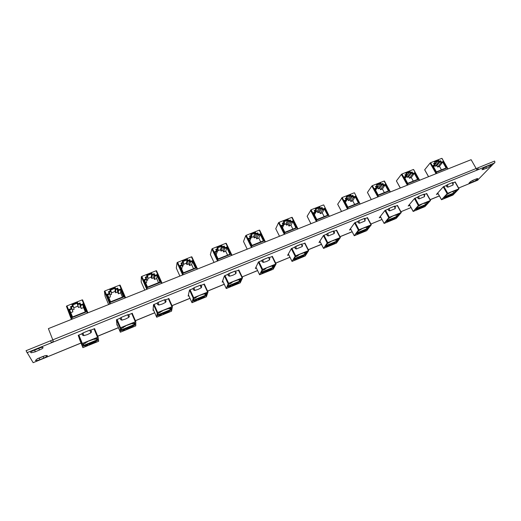 <?xml version="1.0" encoding="UTF-8"?>
<svg xmlns="http://www.w3.org/2000/svg" width="521" height="521" viewBox="0 0 521 521"><rect width="100%" height="100%" fill="white"/><g stroke="black" fill="none" stroke-linecap="round" stroke-linejoin="round"><path stroke-width="0.78" d="M44.982 355.719L37.193 358.884M47.352 355.635L45.483 357.315L39.863 359.718L36.802 360.649L35.395 360.454L37.59 358.669L42.95 356.416L45.887 355.517L47.352 355.635M474.833 179.511L471.264 181.178M477.523 179.257L474.064 181.497L468.965 183.21L470.3 181.796L473.009 180.259L477.06 178.651L477.803 178.625L477.523 179.257M488.418 165.704L484.1 167.755M490.88 165.626L487.246 167.996L482.016 169.716L483.104 168.446L485.878 166.766L490.645 164.89L491.244 164.981L490.88 165.626M40.951 347.455L34.673 350.164L35.304 351.779L31.293 352.789L30.589 352.476L31.293 351.558L38.971 348.067L42.52 347.253L43.139 347.741L42.012 348.796L35.304 351.779M52.823 339.881L50.498 340.819L51.038 341.932L51.774 342.277L52.947 341.796L53.194 340.949L48.375 328.614L471.14 159.66L476.852 169.703L478.141 169.11L477.939 167.821L476.428 168.674M33.168 362.655L26.05 350.718L50.498 340.819M477.939 167.821L494.611 161.074L494.95 162.298L477.523 180.253M447.572 196.391L446.738 197.381L447.591 196.384M451.453 194.789L450.157 195.486L452.046 194.489L451.655 195.199L449.753 196.026L451.447 195.238L451.922 194.717L451.414 194.724M459.027 188.784L447.415 193.454L441.495 199.745L452.964 195.049L459.027 188.784M448.9 195.766L450.072 195.355L448.197 196.593L448.9 195.766M444.413 198.358L445.54 197.537L444.439 198.052L444.647 197.654L446.119 197.016L444.367 198.273M452.436 182.63L452.931 182.532L453.198 183.307L453.062 185.033L452.436 182.63L448.014 184.427L451.941 182.825M447.519 184.629L447.871 187.15L446.901 186.792L446.334 185.372L448.014 184.427M447.871 187.15L453.062 185.033M445.742 169.813L438.825 172.575M447.813 168.98L441.958 158.41M424.745 169.872L428.575 176.671M436.077 173.675L430.079 163.086L430.613 162.728L436.735 173.415M452.241 194.646L451.915 194.75M448.62 195.883L449.714 195.551L448.679 196.085M444.608 197.687L445.722 197.342L444.4 197.876M419.262 208.061L419.763 207.82L419.451 208.367L418.513 209.025L419.229 207.996M423.247 206.42L421.945 207.117L423.775 206.134L424.107 206.199L423.645 206.72L421.587 207.645L423.312 206.844L423.749 206.349L423.208 206.349M430.554 200.481L418.617 205.287L413.166 211.441L425.032 206.557L430.554 200.481M420.616 207.423L421.834 207.006L419.978 208.231L420.616 207.423M416.129 210.022L417.23 209.214L416.201 209.722L416.272 209.357L417.783 208.713L416.084 209.943M423.833 194.261L424.368 194.164L424.635 194.958L424.498 196.691L423.833 194.261L419.294 196.111L423.326 194.47M418.786 196.319L419.171 198.859L418.116 198.416L417.608 197.055L419.294 196.111M419.171 198.859L424.498 196.691M417.236 181.204L410.131 184.043M419.366 180.351L413.563 169.585M396.501 181.047L400.31 187.97M407.337 185.157L401.372 174.385L401.952 174.007L407.989 184.903M423.99 206.095L423.736 206.394M420.362 207.527L421.469 207.195L420.382 207.781M416.272 209.351L417.367 209.051L416.045 209.559M390.203 220.038L390.711 219.797L390.457 220.324L389.545 220.976L390.17 219.973M394.293 218.351L392.984 219.061L394.944 218.038L394.781 218.625L392.665 219.549L394.436 218.755L394.82 218.247L394.254 218.286M401.32 212.496L388.907 217.524L384.081 223.431L396.227 218.455L401.32 212.496M391.584 219.393L392.847 218.963L391.128 220.142L391.584 219.393M387.096 222.005L388.165 221.197L387.077 221.418L388.692 220.702L387.051 221.92M394.462 206.212L395.035 206.108L395.296 206.889L395.172 208.654L394.462 206.212L389.799 208.107L393.941 206.42M389.278 208.322L389.701 210.888L388.627 210.432L388.106 209.064L389.799 208.107M389.701 210.888L395.172 208.654M387.969 192.9L380.675 195.811M390.151 192.028L384.14 181.015L390.359 191.943M367.513 192.51L371.304 199.563M377.823 196.951L371.896 185.99L372.372 185.652L378.467 196.697M395.081 218.025L394.807 218.345M391.323 219.628L391.219 219.947M391.362 219.484L392.476 219.152L391.388 219.738M387.181 221.334L388.256 221.073L386.94 221.555M360.363 232.34L360.884 232.105L360.591 232.731L359.698 233.102L360.33 232.275M364.563 230.608L363.248 231.324L365.143 230.308L365.521 230.36L365.039 230.933L362.981 231.793L364.785 230.985L365.13 230.503L364.524 230.536M371.284 224.838L358.611 229.95L354.221 235.759L366.693 230.64L371.284 224.838M361.763 231.689L363.072 231.226L361.522 232.359L361.046 232.418L361.795 231.741M357.282 234.3L358.324 233.506L357.165 233.747L358.826 233.03L357.243 234.222M364.29 218.488L364.902 218.371L365.143 219.094L365.045 220.95L364.29 218.488L359.497 220.435L363.756 218.703M358.962 220.65L359.425 223.242L358.337 222.78L357.803 221.392L359.497 220.435M359.425 223.242L365.045 220.95M357.907 204.916L350.418 207.905M360.154 204.017L354.495 192.822M337.758 204.278L341.522 211.461L337.699 204.206L342.199 197.524L348.152 208.81M365.403 230.269L365.117 230.614M361.574 231.767L362.707 231.428L361.607 232.014M358.702 232.998L358.494 233.278M357.751 233.753L358.507 233.2L357.751 233.753M329.715 244.981L330.236 244.733L330.027 245.339L329.109 245.717L329.676 244.909M334.026 243.203L332.698 243.919L334.743 242.864L334.489 243.567L332.476 244.349L334.326 243.548L334.638 243.092L333.987 243.125M340.428 237.517L327.338 242.812L323.534 248.4L336.41 243.125L340.428 237.517M331.135 244.31L332.502 243.854L330.783 245.026L331.135 244.31M326.66 246.934L326.048 246.987L327.67 246.146L326.485 246.7L326.569 246.309L328.152 245.704L326.621 246.856M333.284 231.096L333.961 230.998L334.456 232.789L334.091 233.577L333.284 231.096L328.36 233.102L332.737 231.324M327.807 233.323L328.315 235.935L327.208 235.472L326.66 234.066L328.36 233.102M328.315 235.935L334.091 233.577M327.025 217.257L319.327 220.331M329.331 216.332L323.743 204.935M307.201 216.365L310.939 223.685L307.156 216.287L311.096 209.768L316.996 221.262M334.918 242.851L334.612 243.216M330.822 244.61L330.568 244.883M330.978 244.375L332.131 244.036L331.017 244.629M328.035 245.658L327.67 246.146M327.084 246.4L327.826 245.86L327.084 246.4M298.214 257.967L298.748 257.719L298.618 258.292L297.673 258.683L298.175 257.895M302.642 256.137L301.314 256.86L303.398 255.791L303.704 255.928L303.215 256.469L301.125 257.25L302.89 256.573L303.307 256.026L302.61 256.065M308.706 250.549L295.329 255.941L292.007 261.399L305.208 256.013L308.706 250.549M299.66 257.289L301.079 256.794L299.516 257.713L300.819 257.224L300.011 257.726L299.093 258.038L299.301 257.439L300.702 256.996L299.731 257.42M295.199 259.914L294.534 259.986L296.162 259.139L294.925 259.386L296.631 258.716L295.153 259.836M302.493 245.176L302.271 246.563L301.412 244.062L302.121 244.056M295.778 246.355L296.332 248.986L295.225 248.537L294.775 246.947L301.412 244.062M296.332 248.986L302.271 246.563M295.283 229.943L287.364 233.102M297.654 228.993L291.78 217.368L292.144 217.316L297.953 228.875M279.523 236.241L275.772 228.706L278.566 222.727L284.349 234.313L278.559 222.734L279.015 222.395L284.974 234.059M303.6 255.785L303.281 256.163M299.647 257.661L299.139 257.836M295.101 259.451L294.782 259.53M296.521 258.663L296.136 259.087M295.563 259.399L296.293 258.865L295.563 259.399M265.827 271.317L266.374 271.063L266.329 271.61L265.358 272.014L265.795 271.246M270.386 269.435L269.044 270.165L271.154 269.083L271.506 269.253L271.011 269.774L268.908 270.542L270.764 269.813L271.096 269.305L270.347 269.357M276.084 263.958L262.271 269.533L259.608 274.782L273.173 269.233L276.084 263.958M267.306 270.627L268.784 270.125L267.201 271.259L266.759 271.317L267.306 270.627M262.851 273.264L262.135 273.349L263.782 272.496L262.441 272.783L264.219 272.079L262.812 273.18M269.793 258.501L269.546 259.914L268.634 257.4L269.409 257.367M262.838 259.758L263.437 262.408L262.226 261.835L261.855 260.331L268.634 257.4M263.437 262.408L266.641 261.457L269.546 259.914M262.643 242.981L254.502 246.238M265.085 242.011L259.263 230.171L259.66 230.119L265.41 241.874M251.422 247.468L245.697 235.668L246.251 235.29L252.04 247.221M271.415 269.077L271.076 269.468M267.188 271.037L266.83 271.154M267.227 270.66L268.4 270.314L267.28 270.913M262.669 272.828L262.337 272.893M264.121 272.034L263.756 272.437M263.17 272.763L263.873 272.229L263.17 272.763M232.522 285.046L233.082 284.785L233.128 285.306L232.132 285.716L232.49 284.967M237.211 283.111L235.863 283.847L237.999 282.753L238.416 282.851L238.025 283.359L235.779 284.205L237.732 283.417L237.941 282.949L237.179 283.033M242.525 277.745L228.348 283.457L226.283 288.53L240.233 282.831L242.525 277.745M234.033 284.342L235.577 283.821L233.955 284.967L233.551 284.98L234.033 284.342M229.585 286.986L228.817 287.097L230.477 286.231L229.149 286.824L229.188 286.433L230.907 285.853L229.553 286.902M236.156 272.209L235.883 273.655L234.912 271.115L235.759 271.057M228.947 273.545L229.592 276.221L228.472 275.785L227.983 274.105L234.912 271.115M229.592 276.221L232.887 275.238L235.883 273.655M229.071 256.397L220.696 259.745M231.578 255.394L225.827 243.333L226.251 243.274L231.949 255.251M217.55 261.001L211.891 248.979L212.431 248.602L218.162 260.76M238.312 282.74L237.967 283.144M233.916 284.538L233.603 284.85M234.085 284.538L235.179 284.043L234.046 284.616M229.312 286.576L228.973 286.641M230.81 285.788L230.471 286.244M229.852 286.504L230.549 285.99L229.481 286.368L229.852 286.504M198.26 299.171L198.801 298.904L199.002 299.288L198.24 299.901L198.227 299.093M203.086 297.185L201.731 297.921L203.887 296.814L204.362 296.892L203.985 297.413L201.705 298.259L203.737 297.432L203.893 297.016L203.053 297.1M207.99 291.936L193.265 297.901L191.995 302.668L206.394 296.788L207.99 291.936M199.875 298.676L201.099 297.921L199.83 298.885L201.282 298.272L199.862 298.709M195.368 301.099L194.535 301.236L196.215 300.356L194.743 300.676L196.619 299.992L195.329 301.021M200.201 285.241L201.126 285.117L201.686 286.882L201.23 287.794L200.201 285.241L194.685 287.481L199.589 285.488M194.066 287.735L194.763 290.431L193.669 290.047L192.978 288.465L194.685 287.481M194.763 290.431L198.143 289.416L201.23 287.794M194.522 270.204L185.906 273.649M197.107 269.175L191.422 256.873L191.884 256.82L197.511 269.012M177.114 262.643L182.695 274.932L177.101 262.675L177.589 262.317L183.294 274.691M204.362 296.99L203.913 297.204M199.817 298.82L199.419 298.937M194.991 300.584L195.942 300.461L194.639 300.786M196.541 299.94L196.202 300.396M162.995 313.707L163.835 313.792L163.106 314.397L162.962 313.629M167.964 311.662L166.596 312.405L168.778 311.291L169.325 311.343L168.96 311.877L166.629 312.73L168.732 311.864L168.778 311.46L167.925 311.578M172.431 306.55L157.257 312.691L156.697 317.217L171.533 311.174L172.431 306.55M164.558 312.978L166.251 312.444L164.623 313.557L164.154 313.147L164.558 312.978M160.149 315.628L159.257 315.785L160.956 314.905L159.4 315.238L161.354 314.573L160.116 315.55M164.467 299.777L165.457 299.634L166.036 301.418L165.554 302.349L164.467 299.777L158.781 302.089L163.828 300.031M158.143 302.349L158.892 305.065L157.772 304.668L157.075 303.079L158.781 302.089M158.892 305.065L162.37 304.023L165.554 302.349M158.957 284.42L150.087 287.963M161.621 283.352L156.007 270.809L156.502 270.744L162.064 283.177M146.805 289.272L141.289 276.775L141.816 276.397L147.397 289.038M169.24 311.278L168.869 311.675M164.584 313.121L164.232 313.427M164.688 313.186L165.834 312.639L164.714 313.114M159.667 315.14L160.598 315.049L160.976 314.736L160.624 314.704L159.302 315.342M161.367 314.684L160.937 314.964M126.681 328.679L127.632 328.725L126.929 329.324L126.544 329.272L126.916 329.018L126.649 328.601M131.8 326.569L130.426 327.318L132.471 326.231L133.207 326.192L133.057 326.634L130.524 327.624L132.66 326.758L132.712 326.367L131.761 326.485M135.799 321.6L120.162 327.93L120.364 332.209L135.799 325.853L135.799 321.6L132.23 313.336M128.277 327.937L130.048 327.37L128.453 328.477L127.86 328.106L128.277 327.937M123.894 330.588L122.93 330.77L124.643 329.878L123.314 330.496L122.891 330.496L123.06 330.184L125.047 329.585L123.855 330.509M127.652 314.756L128.72 314.58L129.312 316.39L128.811 317.341L127.652 314.756L121.797 317.133L127 315.016M121.139 317.4L121.94 320.148L120.774 319.705L120.084 318.129L121.797 317.133M121.94 320.148L125.515 319.06L128.811 317.341M122.331 299.054L113.187 302.708M125.073 297.96L119.543 285.163L120.091 285.117L125.554 297.765M109.84 304.049L104.408 291.291L104.825 290.959L110.426 303.815M133.174 326.172L132.796 326.569M128.453 328.243L127.997 328.354M128.381 327.95L129.631 327.546L128.459 328.126M123.288 330.125L124.324 330.001L122.917 330.327M124.975 329.506L124.727 330.151M89.273 344.101L90.335 344.107L89.234 344.661L89.599 344.407L89.241 344.016M94.548 341.926L93.168 342.681L94.861 341.704L96.131 341.62L93.643 342.974L95.577 342.03L94.516 341.841M98.052 337.113L81.992 343.593L82.93 347.637L98.684 341.242L98.052 337.113M90.908 343.339L92.758 342.746L91.201 343.84L90.472 343.521L90.908 343.339M86.545 346.003L85.516 346.204L87.241 345.299L85.698 345.97L85.568 345.631L87.652 345.045L86.506 345.918M89.71 330.184L90.875 330.014L91.475 331.818L90.941 332.795L89.71 330.184L83.673 332.639L89.039 330.457M83.002 332.919L83.861 335.68L82.696 335.27L81.966 333.642L83.673 332.639M83.861 335.68L87.541 334.567L90.941 332.795M84.597 314.137L75.174 317.901M87.417 313.01L82.038 299.927L82.565 299.888L87.945 312.795M71.748 319.269L66.408 306.25L66.916 305.879L72.321 319.041M96.033 341.515L95.649 341.906M91.175 343.652L90.661 343.71M91.182 343.404L92.328 342.929L91.142 343.3M85.815 345.566L86.786 345.495L86.909 345.117L85.424 345.768M87.587 344.967L87.241 345.39M262.167 261.744L261.737 260.467M228.354 275.616L227.866 274.235M193.545 289.891L193.004 288.406M157.713 304.596L157.108 303.001M120.8 319.731L120.117 318.038M82.754 335.329L81.999 333.538M453.003 182.78L455.211 182.018M438.141 193.74L436.396 194.457L443.391 186.694L446.152 185.574L446.64 186.44M409.832 205.326L408.184 206.003L414.605 198.41L417.438 197.257L417.927 198.143M424.433 194.411L426.758 193.604M380.773 217.218L379.229 217.85L385.045 210.438L387.956 209.26L388.445 210.158M395.094 206.349L397.536 205.508M350.933 229.429L349.506 230.015L354.677 222.799L357.667 221.581L358.155 222.5M364.96 218.618L367.526 217.732M320.285 241.972L318.976 242.506L323.476 235.499L326.543 234.248L327.025 235.186M334 231.22L336.69 230.295M288.784 254.867L287.612 255.342L291.389 248.556L294.547 247.273M302.173 244.167L305 243.209M256.404 268.113L255.381 268.536L258.39 261.985L261.64 260.663L262.115 261.633M269.461 257.485L272.418 256.482M223.112 281.744L222.239 282.102L224.44 275.804L227.788 274.443L228.25 275.433M235.811 271.18L238.898 270.139M188.856 295.759L188.146 296.052L189.501 290.028L192.939 288.627L193.402 289.63M201.171 285.274L204.408 284.192M153.61 310.184L153.07 310.405L153.519 304.668L157.062 303.229L157.511 304.257M165.515 299.79L168.908 298.683M117.316 325.039L116.965 325.182L116.45 319.757L120.097 318.272L120.546 319.321M128.778 314.736L132.347 313.284L132.354 313.635M79.941 340.337L78.241 335.309L82.005 333.772L82.448 334.847M90.928 330.145L94.633 328.634L94.75 329.187M456.064 190.347L455.393 191.051L457.138 190.328L454.162 193.46L443.723 197.759L446.621 194.659L451.062 192.054L456.064 190.347M444.693 196.723L453.713 193.011L455.686 190.927M452.769 191.357L454.162 193.46M438.669 194.678L438.181 193.812M454.572 190.953L453.85 190.907M455.393 191.051L454.559 190.992M430.079 163.086L424.687 169.768M440.616 160.715L441.443 162.174L443.195 161.484L446.933 168.023L436.396 172.23L432.658 165.645L434.423 164.949L433.596 163.483L435.087 162.897L434.429 161.731L438.467 160.142L439.131 161.302L440.616 160.715L440.265 161.51L438.78 162.096L438.115 160.937L434.892 162.207L435.556 163.373L434.065 163.959L434.892 165.417L433.127 166.114L436.383 171.858L446.106 167.977L442.843 162.272L441.098 162.969L440.265 161.51L436.878 165.587L435.406 166.173L439.131 161.302M441.73 158.351L430.665 162.708M434.475 164.682L435.556 163.373L435.087 162.897M435.406 166.173L434.755 165.02L438.467 160.142M441.424 169.846L439.431 166.342L437.699 167.033L441.443 162.174M437.699 167.033L436.878 165.587M439.431 166.342L443.195 161.484M433.615 166.974L434.892 165.417L434.423 164.949M434.065 163.959L433.596 163.483M434.429 161.731L434.892 162.207M433.127 166.114L432.658 165.645M436.383 171.858L436.396 172.23M446.106 167.977L446.933 168.023M427.565 202.057L426.946 202.747L428.744 202.011L425.996 205.072L415.283 209.488L417.946 206.453L422.375 203.841L427.565 202.057M416.175 208.472L425.52 204.623L427.337 202.584M424.582 202.936L425.996 205.072M410.196 205.99L409.91 205.469M426.041 202.682L425.325 202.63M426.946 202.747L426.119 202.689M401.372 174.385L396.442 180.95M412.137 171.95L412.964 173.434L414.762 172.725L418.48 179.374L407.656 183.692L403.944 176.997L405.761 176.28L404.934 174.795L406.465 174.19L405.807 173.005L409.955 171.37L410.613 172.555L412.137 171.95L411.792 172.751L410.268 173.356L409.61 172.171L406.302 173.48L406.96 174.659L405.423 175.264L406.25 176.749L404.439 177.466L407.676 183.307L417.66 179.328L414.416 173.519L412.619 174.235L411.792 172.751L408.679 176.756L407.168 177.355L410.613 172.555M413.316 169.533L401.952 174.007M405.872 176.072L406.96 174.659L406.465 174.19M407.168 177.355L406.523 176.183L409.955 171.37M406.523 176.183L406.041 176.372M413.257 181.08L411.271 177.518L409.493 178.221L412.964 173.434M409.493 178.221L408.679 176.756M411.271 177.518L414.762 172.725M404.967 178.416L406.25 176.749L405.761 176.28M405.423 175.264L404.934 174.795M405.807 173.005L406.302 173.48M404.439 177.466L403.944 176.997M407.676 183.307L407.656 183.692M417.66 179.328L418.48 179.374M398.305 214.085L397.744 214.756L399.587 214.001L397.08 216.99L386.081 221.523L388.497 218.56L392.919 215.948L398.305 214.085M386.888 220.533L396.579 216.541L398.239 214.554M395.647 214.828L397.08 216.99M396.742 214.73L396.025 214.672M397.744 214.756L396.917 214.691M371.896 185.99L367.461 192.418M382.902 183.483L383.723 184.994L385.573 184.265L389.265 191.031L378.155 195.466L374.469 188.654L376.325 187.918L375.504 186.401L377.08 185.782L376.429 184.577L380.682 182.897L381.339 184.102L382.902 183.483L382.557 184.291L380.994 184.909L380.343 183.711L376.943 185.046L377.595 186.251L376.025 186.87L376.846 188.387L374.983 189.123L378.2 195.062L388.451 190.979L385.227 185.072L383.378 185.802L382.557 184.291L379.744 188.218L378.194 188.83L381.339 184.102M384.14 181.015L372.476 185.613M376.514 187.781L377.595 186.251L377.08 185.782M378.194 188.83L377.549 187.638L380.682 182.897M377.549 187.638L376.637 188.003M384.348 192.614L382.381 188.986L380.551 189.709L383.723 184.994M380.551 189.709L379.744 188.218M382.381 188.986L385.573 184.265M375.563 190.191L376.846 188.387L376.325 187.918M376.025 186.87L375.504 186.401M376.429 184.577L376.943 185.046M374.983 189.123L374.469 188.654M378.2 195.062L378.155 195.466M388.451 190.979L389.265 191.031M368.249 226.44L367.748 227.097L369.643 226.316L367.39 229.227L356.09 233.883L358.246 231.005L362.662 228.38L368.249 226.44M356.813 232.92L366.862 228.778L368.354 226.85M366.641 227.104L365.937 227.032L367.39 229.227M367.748 227.097L366.927 227.019M352.88 195.329L353.694 196.86L355.589 196.111L359.262 203.008L347.846 207.56L344.186 200.624L346.094 199.869L345.28 198.325L346.901 197.687L346.25 196.463L350.626 194.737L351.271 195.961L352.88 195.329L352.541 196.143L350.933 196.775L350.281 195.557L346.791 196.931L347.442 198.156L345.827 198.794L346.641 200.331L344.733 201.086L347.924 207.143L358.455 202.943L355.25 196.925L353.355 197.68L352.541 196.143L350.034 199.986L348.445 200.611L351.271 195.961M354.182 192.809L342.199 197.524M346.374 199.823L347.442 198.156L346.901 197.687M348.445 200.611L347.8 199.4L350.626 194.737M347.8 199.4L346.432 199.94M354.671 204.447L352.71 200.761L350.835 201.503L353.694 196.86M350.835 201.503L350.034 199.986M352.71 200.761L355.589 196.111M345.371 202.304L346.641 200.331L346.094 199.869M345.827 198.794L345.28 198.325M346.25 196.463L346.791 196.931M344.733 201.086L344.186 200.624M347.924 207.143L347.846 207.56M358.455 202.943L359.262 203.008M360.649 232.138L360.447 232.698M360.258 232.653L360.2 233.03M337.367 239.139L336.924 239.771L338.871 238.97L336.892 241.796L325.28 246.576L327.162 243.789L331.558 241.158L337.367 239.139M325.912 245.645L336.332 241.353L337.647 239.478M335.531 239.797L336.892 241.796M335.713 239.816L335.016 239.738M336.924 239.771L336.117 239.686M322.037 207.495L322.844 209.058L324.791 208.289L328.438 215.303L316.703 219.986L313.075 212.92L315.036 212.145L314.228 210.575L315.889 209.917L315.251 208.674L319.744 206.902L320.382 208.146L322.037 207.495L321.698 208.315L320.05 208.973L319.406 207.723L315.817 209.136L316.462 210.386L314.801 211.044L315.609 212.607L313.649 213.389L316.814 219.549L327.631 215.232L324.459 209.11L322.512 209.878L321.698 208.315L319.523 212.067L317.888 212.711L320.382 208.146M323.404 204.922L311.096 209.768M315.413 212.229L316.462 210.386L315.889 209.917M317.888 212.711L317.25 211.48L319.744 206.902M317.25 211.48L315.426 212.203M324.192 216.606L322.245 212.848L320.317 213.617L322.844 209.058M320.317 213.617L319.523 212.067M322.245 212.848L324.791 208.289M314.371 214.789L315.609 212.607L315.036 212.145M314.801 211.044L314.228 210.575M315.251 208.674L315.817 209.136M313.649 213.389L313.075 212.92M316.814 219.549L316.703 219.986M327.631 215.232L328.438 215.303M330.027 244.766L329.865 245.313M329.689 245.261L329.65 245.632M305.625 252.184L305.247 252.802L307.247 251.982L305.547 254.71L293.623 259.627L295.205 256.931L297.224 256.104L299.588 254.3L305.625 252.184M294.15 258.729L304.967 254.274L306.087 252.457M304.212 252.77L305.547 254.71M300.845 244.297L296.345 246.127M303.925 252.887L303.229 252.802M305.247 252.802L304.44 252.705M290.34 219.999L291.141 221.588L293.147 220.8L296.755 227.944L284.694 232.757L281.099 225.56L283.118 224.766L282.317 223.164L284.023 222.493L283.385 221.223L288.002 219.4L288.641 220.67L290.34 219.999L290.008 220.832L288.308 221.503L287.67 220.233L283.984 221.685L284.622 222.955L282.916 223.633L283.717 225.228L281.698 226.023L284.837 232.301L295.961 227.866L292.809 221.627L290.809 222.421L290.008 220.832L288.178 224.479L286.498 225.15L288.641 220.67M291.78 217.368L279.119 222.356M283.613 225.026L284.622 222.955L284.023 222.493M286.498 225.15L285.866 223.893L288.002 219.4M285.866 223.893L283.763 224.727M292.874 229.097L290.946 225.274L288.966 226.055L291.141 221.588M288.966 226.055L288.178 224.479M290.946 225.274L293.147 220.8M282.525 227.67L283.717 225.228L283.118 224.766M282.916 223.633L282.317 223.164M283.385 221.223L283.984 221.685M281.698 226.023L281.099 225.56M284.837 232.301L284.694 232.757M295.961 227.866L296.755 227.944M298.559 257.739L298.435 258.279M298.272 258.214L298.253 258.585M272.978 265.606L272.672 266.198L274.723 265.352L273.336 267.989L261.067 273.05L262.343 270.445L264.421 269.591L266.706 267.807L272.978 265.606M261.496 272.177L272.724 267.553L273.642 265.801M272.014 266.114L273.336 267.989M268.055 257.635L263.424 259.517M271.233 266.322L270.542 266.231M272.672 266.198L271.871 266.094M245.697 235.668L243.522 241.47L247.234 249.142M257.752 232.854L258.546 234.476L260.604 233.662L264.18 240.943L251.78 245.892L248.217 238.559L250.288 237.739L249.5 236.111L251.252 235.42L250.621 234.124L255.375 232.249L256.006 233.545L257.752 232.854L257.426 233.695L255.674 234.385L255.043 233.089L251.252 234.587L251.884 235.883L250.132 236.573L250.927 238.201L248.849 239.022L251.956 245.417L263.392 240.858L260.279 234.502L258.221 235.316L257.426 233.695L255.961 237.244L254.235 237.928L256.006 233.545M259.263 230.171L246.251 235.29M250.438 239.432L251.884 235.883L251.252 235.42M254.235 237.928L253.61 236.645L255.375 232.249M253.61 236.645L251.207 237.596M260.689 241.933L258.781 238.038L256.742 238.846L258.546 234.476M256.742 238.846L255.961 237.244M258.781 238.038L260.604 233.662M248.172 240.767L248.497 239.927M249.813 241.002L250.927 238.201L250.288 237.739M250.132 236.573L249.5 236.111M250.621 234.124L251.252 234.587M248.849 239.022L248.217 238.559M251.956 245.417L251.78 245.892M263.392 240.858L264.18 240.943M266.211 271.076L266.127 271.604M265.977 271.532L265.977 271.897M239.393 279.412L239.159 279.979L241.275 279.113L240.201 281.646L227.586 286.843L228.53 284.349L230.666 283.476L232.874 281.711L239.393 279.412M228.205 275.108L228.029 274.613M230.888 282.91L230.666 283.476M228.543 284.349L227.911 286.009L239.562 281.21L240.266 279.523M238.963 279.953L240.201 281.646M234.313 271.363L229.553 273.297M237.596 280.148L236.918 280.051M227.911 286.009L227.586 286.843M239.159 279.979L238.371 279.868M211.891 248.979L210.367 254.593L214.033 262.408M224.232 246.075L225.02 247.729L227.136 246.889L230.679 254.313L217.915 259.406L214.391 251.93L216.528 251.089L215.746 249.429L217.55 248.712L216.925 247.397L221.816 245.469L222.441 246.785L224.232 246.075L223.913 246.928L222.115 247.631L221.49 246.316L217.589 247.853L218.214 249.175L216.41 249.885L217.192 251.545L215.056 252.392L218.13 258.911L229.898 254.215L226.811 247.742L224.694 248.576L223.913 246.928L222.838 250.36L221.06 251.063L222.441 246.785M225.827 243.333L212.431 248.602M216.847 252.731L218.214 249.175L217.55 248.712M221.06 251.063L220.448 249.761L221.816 245.469M220.448 249.761L217.726 250.835M227.592 255.134L225.704 251.161L223.613 251.995L225.02 247.729M223.613 251.995L222.838 250.36M225.704 251.161L227.136 246.889M216.222 254.854L217.192 251.545L216.528 251.089M215.544 255.199L214.932 255.44M216.41 249.885L215.746 249.429M216.925 247.397L217.589 247.853M215.056 252.392L214.391 251.93M218.13 258.911L217.915 259.406M229.898 254.215L230.679 254.313M232.946 284.798L232.907 285.306M232.77 285.228L232.796 285.586M204.831 293.616L204.675 294.163L206.85 293.271L206.121 295.694L193.135 301.047L193.734 298.663L195.935 297.758L196.072 297.217L198.052 296.019L204.831 293.616M193.141 288.816L193.499 289.728M196.189 297.172L195.935 297.758M193.858 298.611L193.454 300.2L205.443 295.264L205.925 293.649M204.896 294.072L206.121 295.694M202.982 294.378L202.311 294.274M197.941 296.456L198.149 295.98M193.454 300.2L193.135 301.047M204.675 294.163L203.9 294.039M177.101 262.675L176.267 268.087L179.895 276.052M189.748 259.679L190.523 261.366L192.705 260.507L196.202 268.068L183.066 273.31L179.589 265.69L181.783 264.824L181.008 263.131L182.871 262.395L182.252 261.047L187.28 259.067L187.899 260.409L189.748 259.679L189.429 260.539L187.58 261.268L186.961 259.927L182.949 261.509L183.568 262.851L181.712 263.587L182.487 265.28L180.286 266.146L183.32 272.789L195.434 267.963L192.386 261.36L190.204 262.219L189.429 260.539L188.771 263.854L186.941 264.577L187.899 260.409M191.422 256.873L177.641 262.297M182.285 266.42L182.975 266.146L183.568 262.851L182.871 262.395M186.941 264.577L186.336 263.248L187.28 259.067M186.336 263.248L183.281 264.453M193.552 268.712L191.689 264.661L189.533 265.521L190.523 261.366M189.533 265.521L188.771 263.854M191.689 264.661L192.705 260.507M181.464 268.719L181.907 268.543L182.487 265.28L181.783 264.824M181.712 263.587L181.008 263.131M182.252 261.047L182.949 261.509M180.286 266.146L179.589 265.69M183.32 272.789L183.066 273.31M195.434 267.963L196.202 268.068M198.722 298.911L198.729 299.399M198.612 299.315L198.651 299.673M169.247 308.25L169.169 308.764L171.416 307.846L171.044 310.151L157.674 315.661L157.909 313.401L160.168 312.47L160.227 311.955L162.148 311.167L162.194 310.757L169.247 308.25M160.461 311.858L160.168 312.47M158.143 313.303L157.993 314.808L170.334 309.721L170.575 308.191M169.794 308.51L171.044 310.151M167.339 309.031L166.681 308.914M162.148 311.167L162.389 310.672M157.993 314.808L157.674 315.661M169.169 308.764L168.407 308.627M141.289 276.775L141.184 281.972L144.76 290.093M154.249 273.688L155.017 275.401L157.264 274.515L160.709 282.232L147.189 287.631L143.75 279.855L146.017 278.963L145.255 277.237L147.169 276.482L146.557 275.108L151.741 273.069L152.347 274.437L154.249 273.688L153.936 274.547L152.034 275.303L151.422 273.935L147.293 275.563L147.899 276.931L145.991 277.686L146.753 279.412L144.493 280.311L147.482 287.084L159.954 282.115L156.945 275.381L154.704 276.267L153.936 274.547L153.715 277.739L151.832 278.481L152.347 274.437M156.007 270.809L141.816 276.397M146.707 280.513L147.756 280.096L147.899 276.931L147.169 276.482M151.832 278.481L151.233 277.126L151.741 273.069M151.233 277.126L147.827 278.475M158.527 282.682L156.684 278.553L154.47 279.432L155.017 275.401M154.47 279.432L153.715 277.739M156.684 278.553L157.264 274.515M145.652 282.936L146.622 282.551L146.753 279.412L146.017 278.963M145.991 277.686L145.255 277.237M146.557 275.108L147.293 275.563M144.493 280.311L143.75 279.855M147.482 287.084L147.189 287.631M159.954 282.115L160.709 282.232M163.503 313.44L163.555 313.909M163.451 313.811L163.522 314.163M163.431 313.968L163.119 314.143M132.594 323.313L132.601 323.808L134.913 322.857L134.926 325.039L121.159 330.711L120.996 328.582L123.334 327.618L123.301 327.136L125.274 326.322L125.255 325.931L132.594 323.313M123.659 326.986L123.334 327.618M121.36 328.425L121.471 329.845L134.177 324.616L134.164 323.163M133.643 323.378L134.177 324.616L134.926 325.039M130.628 324.121L129.976 323.997M125.274 326.322L125.561 325.807M121.471 329.845L121.159 330.711M132.601 323.808L131.852 323.658M104.408 291.291L105.079 296.26L108.602 304.544M117.694 288.106L118.449 289.858L120.761 288.947L124.161 296.814L110.231 302.375L106.851 294.443L109.182 293.525L108.427 291.76L110.4 290.985L109.801 289.585L115.134 287.481L115.734 288.881L117.694 288.106L117.388 288.979L115.428 289.754L114.828 288.354L110.569 290.034L111.168 291.434L109.202 292.209L109.957 293.974L107.626 294.893L110.576 301.809L123.418 296.683L120.455 289.819L118.143 290.731L117.388 288.979L117.629 292.027L115.695 292.795L115.734 288.881M119.543 285.163L104.929 290.92M110.074 295.023L111.494 294.456L111.168 291.434L110.4 290.985M115.695 292.795L115.102 291.415L115.134 287.481M115.102 291.415L111.325 292.906M122.468 297.061L120.657 292.854L118.371 293.759L118.449 289.858M118.371 293.759L117.629 292.027M120.657 292.854L120.761 288.947M108.765 297.576L110.289 296.97L109.957 293.974L109.182 293.525M109.202 292.209L108.427 291.76M109.801 289.585L110.569 290.034M107.626 294.893L106.851 294.443M110.576 301.809L110.231 302.375M123.418 296.683L124.161 296.814M127.241 328.406L127.339 328.842M127.254 328.738L127.345 329.09M127.261 328.888L126.909 329.083M94.822 338.845L94.92 339.301L97.303 338.324L97.727 340.369L83.542 346.218L82.963 344.225L85.366 343.235L85.242 342.779L87.281 341.945L87.183 341.581L94.822 338.845M85.731 342.577L85.366 343.235M83.458 344.016L83.842 345.345L96.939 339.952L96.652 338.591M96.411 338.689L96.939 339.952L97.727 340.369M92.797 339.672L92.158 339.536M87.281 341.945L87.606 341.405M83.842 345.345L83.542 346.218M94.92 339.301L94.184 339.138M66.408 306.25L71.364 319.425M80.039 302.962L80.781 304.752L83.158 303.808L86.506 311.838L72.145 317.569L68.824 309.474L71.227 308.53L70.485 306.732L72.517 305.931L71.931 304.498L77.427 302.336L78.02 303.756L80.039 302.962L79.739 303.847L77.714 304.642L77.128 303.215L72.738 304.948L73.331 306.374L71.299 307.175L72.041 308.973L69.638 309.923L72.536 316.976L85.776 311.701L82.859 304.687L80.475 305.632L79.739 303.847L80.468 306.745L78.476 307.533L77.714 304.642L78.02 303.756M81.979 299.953L66.916 305.879M72.334 309.969L74.145 309.253L73.331 306.374L72.517 305.931M78.476 307.533L77.128 303.215L77.427 302.336M77.889 306.127L73.728 307.774M85.34 311.871L83.549 307.579L81.204 308.51L80.475 305.632L80.781 304.752M81.204 308.51L80.468 306.745M83.549 307.579L82.859 304.687L83.158 303.808M70.758 312.659L72.875 311.819L72.041 308.973L71.227 308.53M71.299 307.175L70.485 306.732M71.931 304.498L72.738 304.948M69.638 309.923L68.824 309.474M72.536 316.976L72.145 317.569M85.776 311.701L86.506 311.838M89.892 343.827L90.029 344.231M90.003 344.251L89.612 344.472M43.855 358.077L43.25 356.54M473.42 181.783L472.723 180.579M486.581 168.29L485.852 167.046M39.492 350.073L38.86 348.464M52.882 339.855L476.285 168.491M33.136 362.668L81.035 343.007M97.661 336.182L118.43 327.657M135.408 320.689L154.737 312.75M172.028 305.651L190.002 298.272M207.586 291.057L224.271 284.212M242.115 276.885L257.576 270.536M275.674 263.112L289.969 257.244M308.289 249.722L321.477 244.31M340.011 236.697L352.137 231.721M370.88 224.03L381.984 219.471M400.916 211.695L411.049 207.54M430.157 199.693L439.366 195.916M458.636 188.003L477.855 180.116M494.709 162.975L26.929 352.737M483.722 169.449L483.123 168.426M470.652 182.917L470.092 181.946M39.863 359.718L39.257 358.174M447.116 193.675L443.247 186.857M443.859 186.505L447.715 193.304M458.812 188.745L454.95 181.992M437.751 192.959L441.534 199.673M418.324 205.508L414.482 198.56M415.081 198.214L418.917 205.137M430.313 200.455L426.471 193.578M409.428 204.532L413.192 211.363M388.757 217.654L384.934 210.582M385.533 210.243L389.35 217.29M401.053 212.477L397.23 205.482M397.438 205.398L401.274 212.412M380.363 216.41L384.101 223.366M358.383 230.139L354.586 222.929M355.185 222.597L358.969 229.768M370.991 224.825L367.201 217.706M367.435 217.609L371.245 224.753M354.221 235.707L350.516 228.608L354.234 235.694M347.514 209.064L341.626 197.902M327.162 242.968L323.398 235.622M323.99 235.29L327.742 242.597M340.109 237.517L336.338 230.262M340.402 237.439L336.605 230.152L340.389 237.439M319.861 241.132L323.548 248.354L319.855 241.138M316.364 221.516L310.529 210.145M295.068 256.156L291.33 248.667M291.923 248.341L295.641 255.785M308.354 250.562L304.622 243.177M304.915 243.053L308.673 250.484M288.36 254.007L292.02 261.366M258.357 262.063L262.056 269.722L258.351 262.083M258.937 261.763L262.623 269.35M275.7 263.978L272.001 256.449M272.333 256.312L276.058 263.893M255.98 267.234L259.608 274.736M228.094 283.678L224.421 275.876M225.007 275.576L228.647 283.313M242.109 277.784L238.449 270.106M238.813 269.956L242.499 277.693M222.682 280.832L226.277 288.491M193.128 298.045L189.488 290.067M190.08 289.793L193.682 297.68M207.534 291.988L203.913 284.16M204.317 283.997L207.97 291.89M188.426 294.808L191.989 302.636M157.121 312.841L153.519 304.668L157.14 312.802M154.112 304.427L157.668 312.476M171.93 306.615L168.361 298.631M168.804 298.448L172.412 306.517M153.167 309.181L156.697 317.198M120.025 328.08L116.476 319.744M117.062 319.51L120.559 327.722M135.265 321.678L131.741 313.531M116.841 323.919L120.364 332.196M81.797 343.795L78.3 335.283M78.873 335.049L82.318 343.437M97.473 337.204L94.008 328.888M94.535 328.673L98.046 337.1M79.257 338.67L82.93 347.637M47.268 356.012L47.046 355.459M43.041 347.917L42.787 347.286M491.199 165.222L490.984 164.857M477.803 178.905L477.607 178.573M52.79 340.005L53.207 341.027M33.168 362.701L81.048 343.046M97.681 336.221L118.449 327.696M135.421 320.728L154.757 312.789M172.047 305.69L190.022 298.312M207.599 291.096L224.284 284.251M242.135 276.918L257.595 270.575M275.687 263.144L289.989 257.276M308.308 249.754L321.496 244.342M340.031 236.736L352.157 231.76M370.9 224.063L382.004 219.504M400.936 211.734L411.069 207.573M430.177 199.732L439.385 195.948M458.656 188.035L477.698 180.22M455.152 181.907L459.027 188.687M441.502 199.706L437.718 192.991M448.021 168.902L441.99 158.358M428.536 176.691L424.661 169.813M426.692 193.493L430.548 200.39M413.173 211.396L409.408 204.558M419.581 180.266L413.589 169.546M400.278 187.977L396.422 180.982M397.471 205.385L401.307 212.412M384.088 223.392L380.35 216.43M390.392 191.93L384.433 181.034M371.278 199.569L367.448 192.438M367.455 217.602L371.265 224.753M291.33 248.66L295.075 256.15M251.435 247.462L245.704 235.655M224.427 275.85L228.1 283.652M217.57 260.995L211.897 248.953M189.501 290.028L193.141 298.012M146.837 289.266L141.302 276.729M116.509 319.731L120.045 328.035M109.872 304.036L104.421 291.239M78.332 335.27L81.81 343.743M71.781 319.256L66.421 306.192"/></g></svg>
